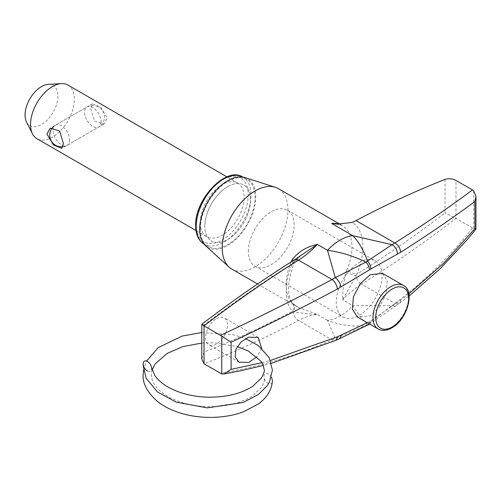 <?xml version="1.0" encoding="UTF-8"?>
<svg xmlns="http://www.w3.org/2000/svg" width="501" height="501" viewBox="0 0 501 501"><rect width="100%" height="100%" fill="white"/><g stroke="black" fill="none" stroke-linecap="round" stroke-linejoin="round"><path stroke-width="0.38" stroke-dasharray="2.5 1.88" d="M90.775 108.711L94.482 121.173L104.014 123.972L107.208 118.198L100.801 107.308L92.397 103.845L90.775 108.711M200.319 222.55A30.981 17.886 -60 0 1 213.846 191.369A30.981 17.886 -60 0 1 237.718 183.072A30.981 17.886 -60 0 1 244.137 197.256A30.981 17.886 -60 0 1 230.61 228.437A30.981 17.886 -60 0 1 206.738 236.735A30.981 17.886 -60 0 1 200.319 222.55M67.929 85.045A30.981 17.886 -60 0 1 74.342 99.223A30.981 17.886 -60 0 1 60.821 130.404A30.981 17.886 -60 0 1 36.942 138.708M48.24 84.356A23.24 13.414 -60 0 1 57.916 96.06A23.24 13.414 -60 0 1 44.94 122.1A23.24 13.414 -60 0 1 26.503 122.006M248.352 251.421A32.377 18.694 -60 0 1 262.486 218.837A32.377 18.694 -60 0 1 287.436 210.163A32.377 18.694 -60 0 1 294.143 224.987A32.377 18.694 -60 0 1 280.009 257.57A32.377 18.694 -60 0 1 255.059 266.244A32.377 18.694 -60 0 1 248.352 251.421M204.809 226.283A32.377 18.694 -60 0 1 218.943 193.699A32.377 18.694 -60 0 1 243.893 185.026A32.377 18.694 -60 0 1 250.6 199.849A32.377 18.694 -60 0 1 236.466 232.433A32.377 18.694 -60 0 1 211.516 241.106A32.377 18.694 -60 0 1 204.809 226.283M200.319 228.876A38.727 22.363 -60 0 1 217.227 189.898A38.727 22.363 -60 0 1 247.068 179.527A38.727 22.363 -60 0 1 255.09 197.256A38.727 22.363 -60 0 1 238.188 236.228A38.727 22.363 -60 0 1 208.341 246.605A38.727 22.363 -60 0 1 200.319 228.876M216.551 318.674A15.493 8.943 -60 0 1 224.298 317.903A15.493 8.943 -60 0 1 226.671 330.322A15.493 8.943 -60 0 1 216.551 343.968A15.493 8.943 -60 0 1 208.804 344.738A15.493 8.943 -60 0 1 206.431 332.326A15.493 8.943 -60 0 1 216.551 318.674M261.685 348.32L256.944 356.831M382.495 273.364L387.173 280.961L386.202 293.442L379.896 306.568L370.145 315.855L357.407 317.02M227.704 186.629A32.377 18.694 -60 0 1 243.893 185.026A32.377 18.694 -60 0 1 248.859 210.971A32.377 18.694 -60 0 1 227.704 239.503A32.377 18.694 -60 0 1 211.516 241.106A32.377 18.694 -60 0 1 206.556 215.161A32.377 18.694 -60 0 1 227.704 186.629M359.154 262.524A32.377 18.694 -60 0 1 375.343 260.921A32.377 18.694 -60 0 1 380.309 286.866A32.377 18.694 -60 0 1 359.154 315.392A32.377 18.694 -60 0 1 342.966 317.001A32.377 18.694 -60 0 1 338.006 291.056A32.377 18.694 -60 0 1 359.154 262.524M244.901 177.573A39.648 22.889 -60 0 1 254.226 208.247A39.648 22.889 -60 0 1 227.704 245.434A39.648 22.889 -60 0 1 205.567 245.703M231.857 269.125A46.474 26.835 120 0 0 255.09 266.826A46.474 26.835 120 0 0 285.451 225.87A46.474 26.835 120 0 0 278.331 188.626M473.683 190.793L473.683 228.443L472.474 227.892C449.986 256.587 424.109 281.762 394.844 303.406L391.989 305.61L352.823 305.723A46.474 26.835 -60 0 1 340.179 315.949A46.474 26.835 -60 0 1 327.51 320.327L335.282 338.513L332.044 339.872C297.206 355.341 260.025 366.5 220.515 373.351M204.045 352.128L204.045 324.955C233.278 302.736 262.668 282.351 292.221 263.82A54.221 31.306 120 0 0 292.221 311.447L293.273 311.76C300.494 313.087 308.516 313.989 317.352 314.465L297.669 307.126L291.363 302.216A7.747 6.175 140.9 0 1 292.759 303.406L292.759 303.406A7.747 6.175 140.9 0 1 292.221 311.447C262.668 327.034 233.278 340.592 204.045 352.128L201.778 359.104M472.474 227.892L455.991 218.38L455.991 180.429M367.314 322.738L370.846 320.772L397.306 302.554L408.835 293.874M261.967 362.643L270.515 360.432M445.038 179.408L445.038 212.994C415.805 235.257 386.409 255.642 356.85 274.16A54.221 31.306 120 0 0 352.309 222.413M346.755 270.252L346.009 272.243C343.623 282.464 342.509 291.663 342.665 299.861L356.85 274.16A7.747 1.359 22.8 0 1 346.755 270.252A46.474 26.835 -60 0 0 350.324 236.052A46.474 26.835 -60 0 0 342.302 225.563L337.286 224.097M397.306 302.554A7.747 4.321 51.7 0 1 396.247 305.704A7.747 4.321 51.7 0 1 391.989 305.61L365.93 325.544L335.282 338.513A7.747 4.578 68.2 0 0 338.695 339.102M367.696 325.205A7.747 4.603 61.3 0 1 365.93 325.544C353.149 327.009 340.342 325.274 327.51 320.327A46.474 26.835 120 0 0 352.829 305.723C358.547 314.766 363.457 321.06 367.559 324.598A7.747 4.384 58.5 0 0 369.381 324.228L399.184 303.481A7.747 4.628 53.9 0 1 394.844 303.406L361.509 284.161C393.191 264.365 424.685 242.44 455.991 218.38L445.038 212.994M291.707 261.597A7.747 1.365 -157.3 0 1 293.887 263.651A7.747 1.365 -157.3 0 1 292.221 263.82L293.273 262.399A7.747 4.284 58 0 1 294.626 259.769M204.045 324.955L201.79 324.266M293.473 260.489A7.747 1.534 -150.8 0 1 294.575 262.236L300.763 255.529L293.273 262.399A7.747 1.534 -150.8 0 0 294.575 262.236L293.887 263.651C287.117 282.577 286.741 295.828 292.759 303.406L293.26 303.944A7.747 5.736 134.7 0 1 293.273 311.76A7.747 4.653 -117.9 0 0 298.508 320.508L332.044 339.872A7.747 4.309 65.6 0 0 335.47 340.48M369.469 321.567A7.747 4.603 61.3 0 1 369.018 323.721M370.846 320.772A7.747 4.384 58.5 0 1 369.619 324.066M473.683 228.443C476.269 229.27 476.67 229.339 474.885 228.638M271.367 377.341A5.812 3.432 -121.2 0 0 268.173 373.928A5.812 3.432 -121.2 0 0 263.971 376.357A5.812 3.432 -121.2 0 0 264.065 377.416A5.812 3.432 -121.2 0 0 268.173 383.415A5.812 3.432 -121.2 0 0 272.362 381.336M151.502 367.521A5.812 3.432 58.8 0 1 151.584 368.485A5.812 3.432 58.8 0 1 147.375 370.915M69.551 139.942A11.617 6.707 60 0 1 67.147 145.259A11.617 6.707 60 0 1 61.335 144.683A11.617 6.707 60 0 1 53.119 130.454A11.617 6.707 60 0 1 55.53 125.131A11.617 6.707 60 0 1 61.335 125.707A11.617 6.707 60 0 1 69.551 139.942M101.045 121.756A11.617 6.707 60 0 1 98.641 127.072A11.617 6.707 60 0 1 92.829 126.502A11.617 6.707 60 0 1 84.613 112.268A11.617 6.707 60 0 1 87.017 106.951A11.617 6.707 60 0 1 92.829 107.527A11.617 6.707 60 0 1 101.045 121.756M196.21 224.924A36.792 21.242 -60 0 1 222.231 179.859A36.792 21.242 -60 0 1 248.245 194.883A36.792 21.242 -60 0 1 222.231 239.948A36.792 21.242 -60 0 1 196.21 224.924M208.341 246.605L204.101 244.156A38.727 22.363 120 0 0 204.233 244.237A38.727 22.363 120 0 0 234.08 233.861A38.727 22.363 120 0 0 250.982 194.883A38.727 22.363 120 0 0 242.96 177.154A38.727 22.363 120 0 0 242.828 177.078L247.068 179.527M403.405 285.432A25.175 14.535 -60 0 1 407.263 305.61A25.175 14.535 -60 0 1 390.818 327.792A25.175 14.535 -60 0 1 378.23 329.038M327.51 320.327L317.352 314.465A77.461 44.721 -60 0 0 298.508 320.508C266.833 337.267 235.345 351.708 204.045 363.839M291.363 302.216A46.474 26.835 -60 0 1 291.125 261.967M339.233 224.204A46.474 26.835 -60 0 1 342.302 225.563L339.997 224.229M346.009 272.243A7.747 0.607 19.5 0 0 355.885 275.638A7.747 4.284 -122 0 0 361.509 284.161A77.461 44.721 -60 0 0 342.665 299.861L352.823 305.723M292.29 303.23A7.747 5.736 134.7 0 1 293.26 303.944L297.675 307.126M400.518 300.118A7.747 4.628 53.9 0 1 399.184 303.481L409.117 295.972M62.969 146.699A11.617 11.617 0 0 0 67.147 145.259L98.641 127.072A11.617 11.617 0 0 0 104.446 117.015A11.617 11.617 0 0 0 87.017 106.951L55.53 125.131A11.617 11.617 0 0 0 52.705 127.423M104.014 123.972L61.767 148.365M237.718 183.072L226.972 176.866M287.436 210.163L375.343 260.921M255.059 266.244L342.966 317.001M206.738 236.735L195.991 230.529M92.397 103.845L50.15 128.237M258.178 337.467L224.298 317.903M257.564 283.967L297.669 307.126M271.492 363.306L263.369 365.454M238.921 362.123L208.804 344.738M143.524 370.101L146.574 361.071M201.778 332.539L233.103 334.699L245.528 338.582M152.072 369.907L151.315 374.648C151.484 378.48 152.642 381.894 154.79 384.881C157.633 389.145 162.073 393.041 168.111 396.567C179.164 402.754 192.309 406.123 207.546 406.668C226.02 406.887 241.069 403.261 252.692 395.79L261.397 387.567C263.852 382.889 264.797 380.165 264.24 379.395L264.065 377.416M201.778 343.072L214.347 342.79L237.311 346.548"/><path stroke-width="0.75" d="M63.389 143.499L61.767 148.365L53.369 144.908L46.956 134.011L50.15 128.237L59.688 131.043L63.389 143.499M195.991 230.529L36.942 138.708A30.981 17.886 -60 0 1 32.465 133.811A30.981 17.886 -60 0 1 30.53 124.524A30.981 17.886 -60 0 1 61.448 83.611A30.981 17.886 -60 0 1 67.929 85.045L226.972 176.866M32.465 133.811L26.503 122.006A23.24 13.414 -60 0 1 25.05 115.036A23.24 13.414 -60 0 1 48.24 84.356L61.448 83.611M256.944 356.831L248.609 362.48L238.921 362.123L235.138 356.9L235.971 349.241L241.094 341.864L248.609 337.179L258.178 337.467L261.685 348.32M378.23 329.038L357.407 317.02L352.372 309.211L353.424 296.786L360.163 283.879L370.145 274.748L382.495 273.364L403.405 285.432A25.175 14.535 -60 0 0 390.818 286.678A25.175 14.535 -60 0 0 374.372 308.866A25.175 14.535 -60 0 0 378.23 329.038C382.106 331.155 386.622 330.766 391.782 327.886C407.163 319.851 415.379 290.924 403.405 285.432M229.139 267.139L205.567 245.703A39.648 22.889 -60 0 1 202.523 213.37A39.648 22.889 -60 0 1 227.704 180.692A39.648 22.889 -60 0 1 244.901 177.573L275.249 187.268A46.474 26.835 120 0 0 255.09 190.931A46.474 26.835 120 0 0 225.575 229.233A46.474 26.835 120 0 0 229.139 267.139A46.474 26.835 120 0 0 231.857 269.125L257.564 283.967M291.125 261.967A46.474 26.835 -60 0 1 291.363 261.397L292.29 259.518C298.609 251.571 306.956 246.542 317.352 244.432L300.613 255.648M220.515 335.401C260.038 316.795 297.212 298.164 332.044 279.508L335.282 277.673L327.51 250.3A46.474 26.835 -60 0 1 340.179 240.054A46.474 26.835 -60 0 1 352.823 235.677L391.989 244.695L394.844 242.998C424.103 224.442 449.979 206.763 472.474 189.942L455.991 180.429C452.315 178.625 448.664 178.287 445.038 179.408C415.248 191.182 385.576 204.909 356.029 220.584L394.844 242.998A7.747 4.991 57.9 0 1 400.518 252.347L370.846 269.018L337.33 289.083C304.12 306.85 268.718 324.56 231.111 342.221L220.515 335.401L204.045 325.894L204.045 363.839L221.768 373.915L221.768 336.284M408.835 293.874L443.711 263.194L474.885 228.638L474.885 201.452C453.198 217.678 428.411 234.643 400.518 252.347M270.515 360.432L337.33 336.816L367.314 322.738M231.111 342.221L231.111 369.394L261.967 362.643M472.474 189.942L473.683 190.793L475.95 196.448L474.885 201.452M337.511 224.116L352.309 222.413A77.461 44.721 120 0 0 356.029 220.584M339.997 224.229L278.331 188.626A46.474 26.835 120 0 0 275.249 187.268M337.286 224.097L331.712 223.484A46.474 26.835 -60 0 1 339.233 224.204M340.912 287.023A7.747 3.72 58.6 0 0 335.282 277.673L365.93 262.104L391.989 244.695A7.747 5.192 61.4 0 1 397.306 254.226M337.33 289.083A7.747 3.939 61.6 0 0 332.044 279.508L298.508 260.144A77.461 44.721 -60 0 0 317.352 244.432L327.51 250.3C340.342 251.965 353.149 255.898 365.93 262.104A7.747 4.352 58.5 0 1 369.469 269.826M327.51 250.3A46.474 26.835 -60 0 1 352.829 235.677C358.547 241.444 363.457 249.936 367.559 261.153A7.747 4.603 61 0 1 370.846 269.018M201.79 324.266L201.778 359.104L204.045 363.839M291.363 261.397A7.747 1.365 -157.3 0 1 291.707 261.597M201.778 324.304L204.045 325.894C235.345 301.878 266.833 279.965 298.508 260.144A7.747 4.284 58 0 0 294.626 259.769L300.757 255.535M231.111 369.394L224.016 373.997L221.768 373.915M340.912 335.282A7.747 4.578 68.2 0 1 338.695 339.102L369.638 324.078M369.018 323.721A7.747 4.603 61.3 0 1 367.696 325.205M475.95 196.448L475.95 229.107L474.885 228.638M147.375 370.915A5.812 3.432 58.8 0 1 143.173 363.858A5.812 3.432 58.8 0 1 143.186 363.526A5.812 3.432 58.8 0 1 147.375 361.428A5.812 3.432 58.8 0 1 151.502 367.521L154.79 375.399C157.633 379.658 162.073 383.553 168.111 387.079C179.164 393.266 192.309 396.635 207.546 397.187C226.02 397.399 241.069 393.773 252.692 386.302L261.397 378.08C263.852 373.402 264.797 370.677 264.24 369.907L263.081 364.747L261.052 361.284L248.296 351.007L237.311 346.548M143.524 370.101L143.123 374.848C142.566 383.578 147.363 392.458 157.527 401.483C162.775 405.622 169.019 409.01 176.246 411.64C187.343 415.63 199.223 417.54 211.898 417.389C223.346 417.195 233.848 415.348 243.411 411.853L258.535 403.875C267.046 397.493 271.655 389.978 272.362 381.336A5.812 3.432 -121.2 0 0 272.375 380.985A5.812 3.432 -121.2 0 0 271.367 377.341M242.828 177.078A38.727 22.363 120 0 0 213.031 187.618A38.727 22.363 120 0 0 196.21 226.502A38.727 22.363 120 0 0 204.101 244.156M392.183 289.052A23.24 13.414 120 0 0 375.75 317.515A23.24 13.414 120 0 0 392.183 327.003A23.24 13.414 120 0 0 408.616 298.54A23.24 13.414 120 0 0 392.183 289.052M352.823 235.677L331.712 223.484M292.29 259.518A7.747 1.534 -150.8 0 1 293.473 260.489M337.33 336.816A7.747 4.309 65.6 0 1 335.47 340.48L271.492 363.306M52.705 127.423A11.617 11.617 0 0 0 62.969 146.699M204.233 244.237C198.603 240.762 195.741 234.587 195.647 225.713C194.513 199.292 226.439 165.693 242.96 177.154M201.797 324.272C232.539 300.757 263.482 279.257 294.626 259.769M263.369 365.454L241.482 370.565L224.016 373.997M335.47 340.48L338.695 339.102M475.95 229.107L467.615 239.215L440.385 268.523L409.117 295.972M143.186 363.526L143.123 365.361L146.104 378.174L157.477 391.957L176.214 402.14L207.17 407.87L243.123 402.472L258.397 394.487L267.202 385.751L269.375 382.219L272.425 370.101L269.156 357.557L258.297 345.584L245.528 338.582M146.574 361.071L158.222 347.606L182.095 336.065L201.778 332.539M152.072 369.907L155.235 363.814L167.246 353.337L183.059 346.554L201.778 343.072"/></g></svg>
